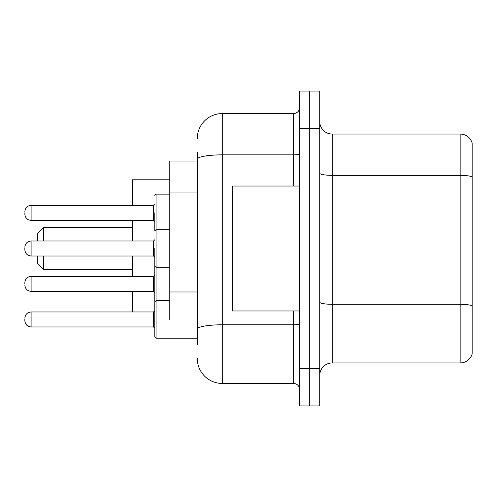 <?xml version="1.0" encoding="UTF-8"?>
<svg xmlns="http://www.w3.org/2000/svg" width="497" height="497" viewBox="0 0 497 497"><rect width="100%" height="100%" fill="white"/><g stroke="black" fill="none" stroke-linecap="round" stroke-linejoin="round"><path stroke-width="0.75" d="M197.272 161.04L169.788 161.04L169.788 319.465M197.272 344.707L197.272 152.293M299.728 368.445L299.728 405.931L309.724 405.931L309.724 368.445L309.724 405.931L319.72 405.931L319.72 368.445L309.724 368.445L309.724 128.555L309.724 368.445L299.728 368.445L299.728 128.555L309.724 128.555L309.724 91.069L309.724 128.555L319.72 128.555L319.72 368.445M319.72 128.555L319.72 91.069L299.728 91.069L299.728 128.555M197.272 138.551A24.987 24.987 0 0 1 222.265 113.558L222.265 383.442L293.478 383.442L293.478 310.973M222.265 113.558L293.478 113.558A6.25 6.25 0 0 0 299.728 107.315M299.728 389.685A6.25 6.25 0 0 0 293.478 383.442M222.265 383.442A24.987 24.987 0 0 1 197.272 358.449M319.72 375.446A12.493 12.493 0 0 1 332.213 362.947L460.154 362.947L460.154 134.053L332.213 134.053A12.493 12.493 0 0 1 319.72 121.554A12.493 12.493 0 0 0 332.213 134.053L332.213 362.947M472.15 143.049A12.493 12.493 0 0 0 460.154 134.053A12.493 12.493 0 0 1 472.15 143.049L472.15 353.951A12.493 12.493 0 0 1 460.154 362.947M472.15 177.087L472.15 305.854A12.493 2.168 180 0 0 460.154 304.294L332.213 304.294A12.493 2.168 0 0 1 319.72 302.12M37.343 255.998L37.343 263.491L43.593 269.741L132.301 269.741M43.593 255.998L43.593 269.741M132.301 255.998L132.301 276.363M132.301 291.354L132.301 311.973M169.788 179.784L132.301 179.784L132.301 205.391M132.301 220.388L132.301 241.002M37.343 241.002L37.343 233.509L43.593 227.259L43.593 241.002M299.728 186.027L232.254 186.027L232.254 310.973L299.728 310.973M31.1 276.363L153.542 276.363L153.542 291.354L31.1 291.354L31.1 276.363C27.335 276.699 25.254 278.78 24.85 282.613L24.85 283.862M154.791 301.35L154.791 266.367M154.791 319.465L154.791 301.977L156.039 300.728L156.039 338.208L154.791 336.96L154.791 319.465M24.85 319.465L24.85 320.72L24.85 319.465M154.791 212.89L154.791 230.384L154.791 212.89M24.85 212.89L24.85 214.139L24.85 212.89M154.791 248.5L154.791 265.994L154.791 248.5M24.85 248.5L24.85 249.749L24.85 248.5M197.272 192.016L169.788 192.016M197.272 291.969L169.788 291.969M299.728 323.696A6.25 1.087 0 0 1 293.478 324.783L222.265 324.783A24.987 4.336 180 0 0 197.272 329.126M197.272 159.202A24.987 4.336 180 0 1 222.265 154.859L293.478 154.859L293.478 113.558M293.478 186.027L293.478 154.859A6.25 1.087 0 0 0 299.728 153.772M472.15 176.913A12.493 2.168 180 0 0 460.154 175.348L332.213 175.348A12.493 2.168 0 0 1 319.72 173.18M169.788 194.147L156.039 194.147L156.039 300.728L154.791 301.977L156.039 300.728L169.788 300.728M24.85 318.217C25.254 314.39 27.335 312.309 31.1 311.973L31.1 326.964L153.542 326.964L153.542 311.973L154.791 310.724M153.542 205.391L31.1 205.391L31.1 220.388L153.542 220.388L153.542 205.391L154.791 204.143M153.542 241.002L31.1 241.002L31.1 255.998L153.542 255.998L153.542 241.002L154.791 239.753M43.593 227.259L132.301 227.259M153.542 291.354L154.791 292.603M31.1 291.354C27.335 291.018 25.254 288.937 24.85 285.11M153.542 276.363L154.791 275.114M156.039 338.208L154.791 336.96L156.039 338.208L197.272 338.208M153.542 326.964L154.791 328.213M31.1 311.973L153.542 311.973M31.1 326.964C27.335 326.628 25.254 324.547 24.85 320.72M154.834 230.695L154.791 230.384M31.1 220.388C27.335 220.053 25.254 217.972 24.85 214.139M31.1 205.391C27.335 205.727 25.254 207.814 24.85 211.641M153.542 220.388L154.791 221.637M156.039 194.147L154.791 195.402M169.788 267.243L156.039 267.243L154.791 265.994M31.1 255.998C27.335 255.663 25.254 253.576 24.85 249.749M154.791 231.006L156.039 229.757L169.788 229.757M31.1 241.002C27.335 241.337 25.254 243.424 24.85 247.251M153.542 255.998L154.791 257.247"/></g></svg>
